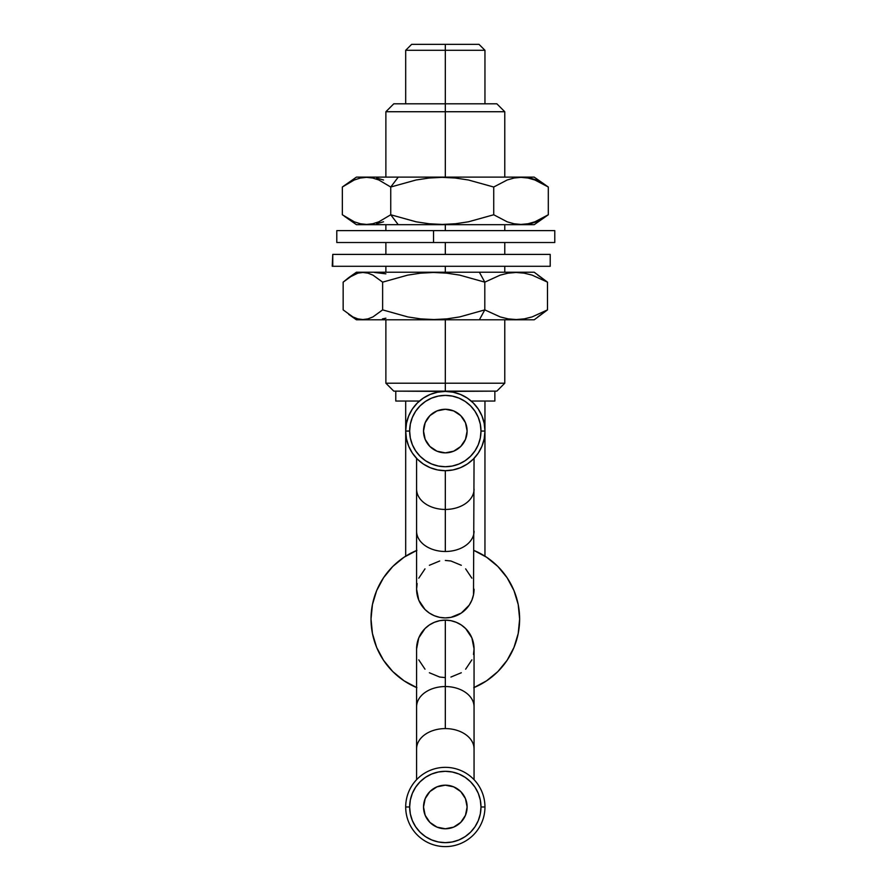 <?xml version="1.0" encoding="UTF-8"?>
<svg xmlns="http://www.w3.org/2000/svg" width="887" height="887" viewBox="0 0 887 887"><rect width="100%" height="100%" fill="white"/><g stroke="black" fill="none" stroke-linecap="round" stroke-linejoin="round"><path stroke-width="1.33" d="M445.318 50.293L484.956 50.293L445.318 50.293L445.318 111.729L504.77 111.729L445.318 111.729L445.318 177.123L445.318 111.729L385.878 111.729L445.318 111.729L445.318 103.801L393.795 103.801L445.318 103.801L445.318 50.293L405.692 50.293L445.318 50.293L445.318 44.35L445.318 50.293M479.013 44.35L445.318 44.35L479.013 44.35L484.956 50.293L484.956 103.801M496.842 103.801L445.318 103.801L496.842 103.801L504.77 111.729L504.77 177.123M445.318 383.206L445.318 391.134L496.842 391.134L445.318 391.422L393.795 391.134L445.318 391.134L445.318 383.206L504.77 383.206L445.318 383.206L445.318 319.797L445.318 383.206L385.878 383.206L445.318 383.206M471.197 401.046L494.857 401.046L471.197 401.046M445.318 224.677L445.318 230.62L445.318 224.677M445.318 242.517L445.318 254.403L445.318 242.517M445.318 266.288L445.318 272.231L445.318 266.288M411.635 44.35L445.318 44.35L411.635 44.35L405.692 50.293L405.692 103.801M395.779 401.046L419.44 401.046L395.779 401.046L395.779 391.134M534.218 224.677L548.31 214.765L534.916 221.794L527.987 223.757L520.991 224.433L514.072 223.768L507.209 221.828L493.726 214.765L468.458 221.794L455.552 223.746L442.436 224.433L429.186 223.768L416.158 221.817L390.746 214.765L398.241 224.677L534.218 224.677L356.474 224.677M530.238 223.768L536.358 221.817L548.31 214.765L548.31 187.024L534.218 177.123L398.241 177.123L390.746 187.024L398.241 177.123L356.43 177.123L344.234 185.66L354.223 180.006L360.288 178.054L366.453 177.356L372.684 178.021L378.804 179.972L390.746 187.024L416.025 180.006L428.92 178.054L442.036 177.356L455.286 178.021L468.325 179.972L493.726 187.024L493.726 214.765L468.458 221.794L455.552 223.746L442.436 224.433L429.186 223.768L416.158 221.817L390.746 214.765L390.746 187.024L390.746 214.765L378.871 221.794L372.806 223.746L366.641 224.433L360.41 223.768L354.279 221.817L342.338 214.765L342.338 187.024L344.234 185.66M344.234 216.14L356.43 224.677L398.241 224.677L390.746 214.765L378.871 221.794L372.806 223.746L366.641 224.433L360.41 223.768L354.279 221.817L342.338 214.765L342.338 187.024L354.223 180.006L360.288 178.054L366.453 177.356L372.684 178.021L378.804 179.972M383.528 180.006L376.598 178.032M376.598 223.757L383.528 221.794M390.746 187.024L416.025 180.006L428.92 178.054L442.036 177.356L455.286 178.021L468.325 179.972L493.726 187.024L507.209 179.972L514.072 178.032L520.991 177.356L527.987 178.032L534.916 180.006L548.31 187.024L548.31 214.765L534.916 221.794L527.987 223.757L520.991 224.433L514.072 223.768L507.209 221.828L493.726 214.765L493.726 187.024L507.209 179.972L514.072 178.032L520.991 177.356L527.987 178.032L534.916 180.006L548.31 187.024L536.424 180.006L530.359 178.054L524.195 177.356M534.218 177.123L356.474 177.123M554.397 230.62L433.532 230.62L433.532 242.517L554.774 242.517L554.774 230.62L337.182 230.62M554.397 242.517L337.182 242.517M433.532 230.62L336.794 230.62L336.794 242.517L433.532 242.517L433.532 230.62M332.758 266.288L332.758 254.403L332.226 266.288L550.206 266.288L550.206 254.403L332.758 254.403L332.758 266.288L549.685 266.288M332.758 254.403L549.685 254.403M352.904 316.936L343.158 309.885L343.158 282.144L343.158 309.885L352.904 316.936L357.86 318.877L352.904 316.936M362.872 319.553L357.86 318.877L362.872 319.553L367.939 318.877L362.872 319.553M537.81 316.914L547.49 309.885L532.1 316.914L524.25 318.865L516.267 319.553L508.196 318.888L500.268 316.936L484.801 309.885L479.379 319.797L534.218 319.797L356.43 319.797L479.379 319.797L484.801 309.885L459.721 316.914L446.926 318.865L433.909 319.553L420.771 318.888L407.843 316.936L382.63 309.885L372.95 316.914L367.939 318.877L372.95 316.914L382.63 309.885L382.63 282.144L407.71 275.125L420.505 273.174L433.521 272.475L446.66 273.141L459.588 275.092L484.801 282.144L500.19 275.125L508.04 273.174L516.023 272.475L524.095 273.141L532.023 275.092L547.49 282.144L534.218 272.231L479.379 272.231L484.801 282.144L500.19 275.125L508.04 273.174L516.023 272.475L524.095 273.141L532.023 275.092L547.49 282.144L537.81 275.125M385.878 273.839L374.624 272.475M382.441 318.888L385.878 318.2M534.218 319.797L547.49 309.885L547.49 282.144L547.49 309.885L532.1 316.914L524.25 318.865L516.267 319.553L508.196 318.888L500.268 316.936L484.801 309.885L484.801 282.144L484.801 309.885L459.721 316.914L446.926 318.865L433.909 319.553L420.771 318.888L407.843 316.936L382.63 309.885L382.63 282.144L407.71 275.125L420.505 273.174L433.521 272.475L446.66 273.141L459.588 275.092L484.801 282.144L479.379 272.231L356.43 272.231L534.218 272.231M372.95 275.125L367.939 273.152L362.872 272.475L357.86 273.152L348.713 277.642L343.158 282.144L352.904 275.092L357.86 273.152L362.872 272.475L367.939 273.152L372.95 275.125L382.63 282.144M484.956 420.859L483.615 420.859L484.956 420.859L484.956 401.046L484.956 556.16M405.692 420.859L407.022 420.859L405.692 420.859L405.692 401.046L405.692 556.16M445.318 728.593A28.739 20.312 180 0 0 416.591 748.905A28.739 20.312 0 0 1 445.318 728.593A28.739 20.312 0 0 1 474.057 748.905A28.739 20.312 180 0 0 445.318 728.593L445.318 686.549A28.739 20.312 0 0 1 474.057 706.872A28.739 20.312 180 0 0 445.318 686.549L445.318 728.593M416.591 648.874L418.775 637.864L425.006 628.55L429.363 624.969L434.331 622.319L439.719 620.678L445.318 620.135A28.739 28.739 0 0 1 474.057 648.863A28.739 28.739 0 0 0 445.318 620.135L445.318 686.549L445.318 620.135L450.929 620.678L456.317 622.319L461.284 624.969L465.642 628.55L471.873 637.864L474.057 648.874M445.318 509.448A28.739 20.312 0 0 0 474.057 489.136A28.739 20.312 180 0 1 445.318 509.448L445.318 551.492A28.739 20.312 180 0 1 416.591 531.169A28.739 20.312 0 0 0 445.318 551.492A28.739 20.312 0 0 0 474.057 531.169A28.739 20.312 180 0 1 445.318 551.492L445.318 509.448A28.739 20.312 180 0 1 416.591 489.136A28.739 20.312 0 0 0 445.318 509.448L445.318 470.687L445.318 509.448M474.057 458.357L473.503 594.778L471.873 600.177L469.212 605.145L461.284 613.072L450.929 617.363L445.318 617.906A28.739 28.739 0 0 0 474.057 589.179L474.057 589.179A28.739 28.739 0 0 1 445.318 617.906L439.719 617.363L434.331 615.722L429.363 613.072L425.006 609.491L418.775 600.177L416.591 589.179A28.739 28.739 0 0 0 445.318 617.906A28.739 28.739 0 0 1 416.591 589.179L417.145 583.568M484.956 431.06L480.987 431.06A35.668 35.668 0 0 1 445.318 466.728A35.668 35.668 0 0 1 409.65 431.06L405.692 431.06A39.638 39.638 0 0 0 445.318 470.687A39.638 39.638 0 0 0 484.956 431.06A39.638 39.638 0 0 1 445.318 470.687A39.638 39.638 0 0 1 405.692 431.06A39.638 39.638 0 0 1 445.318 391.422A39.638 39.638 0 0 1 484.956 431.06L484.191 423.332L481.94 415.892L478.27 409.04L473.348 403.031L467.338 398.108L460.486 394.449L453.057 392.187L445.318 391.422L437.59 392.187L430.151 394.449L423.299 398.108L417.3 403.031L412.366 409.04L408.707 415.892L406.457 423.332L405.692 431.06L406.457 438.788L408.707 446.228L412.366 453.08L417.3 459.089L423.299 464.012L430.151 467.671L437.59 469.933L445.318 470.687L453.057 469.933L460.486 467.671L467.338 464.012L473.348 459.089L478.27 453.08L481.94 446.228L484.191 438.788L484.956 431.06A39.638 39.638 0 0 0 445.318 391.422A39.638 39.638 0 0 0 405.692 431.06L409.65 431.06L410.337 438.023L412.366 444.709L415.659 450.873L420.105 456.284L425.505 460.719L431.67 464.012L438.366 466.041L445.318 466.728L452.281 466.041L458.967 464.012L465.143 460.719L470.542 456.284L474.977 450.873L478.281 444.709L480.31 438.023L480.987 431.06L480.31 424.097L478.281 417.411L474.977 411.246L470.542 405.836L465.143 401.401L458.967 398.108L452.281 396.079L445.318 395.391L438.366 396.079L431.67 398.108L425.505 401.401L420.105 405.836L415.659 411.246L412.366 417.411L410.337 424.097L409.65 431.06A35.668 35.668 0 0 1 445.318 395.391A35.668 35.668 0 0 1 480.987 431.06L484.956 431.06M484.956 806.982L480.987 806.982A35.668 35.668 0 0 1 445.318 842.65A35.668 35.668 0 0 1 409.65 806.982L405.692 806.982A39.638 39.638 0 0 0 445.318 846.608A39.638 39.638 0 0 0 484.956 806.982A39.638 39.638 0 0 1 445.318 846.608A39.638 39.638 0 0 1 405.692 806.982A39.638 39.638 0 0 1 445.318 767.344A39.638 39.638 0 0 1 484.956 806.982A39.638 39.638 0 0 0 445.318 767.344A39.638 39.638 0 0 0 405.692 806.982L409.65 806.982L410.337 813.944L412.366 820.63L415.659 826.795L420.105 832.206L425.505 836.641L431.67 839.934L438.366 841.963L445.318 842.65L452.281 841.963L458.967 839.934L465.143 836.641L470.542 832.206L474.977 826.795L478.281 820.63L480.31 813.944L480.987 806.982L480.31 800.019L478.281 793.333L474.977 787.168L470.542 781.757L465.143 777.322L458.967 774.029L452.281 772L445.318 771.313L438.366 772L431.67 774.029L425.505 777.322L420.105 781.757L415.659 787.168L412.366 793.333L410.337 800.019L409.65 806.982A35.668 35.668 0 0 1 445.318 771.313A35.668 35.668 0 0 1 480.987 806.982L484.956 806.982M467.116 806.982A21.798 21.798 0 0 1 445.318 828.78A21.798 21.798 0 0 1 423.52 806.982A21.798 21.798 0 0 1 445.318 785.183A21.798 21.798 0 0 1 467.116 806.982L465.464 798.644L460.741 791.57L453.667 786.847L445.318 785.183L436.981 786.847L429.907 791.57L425.183 798.644L423.52 806.982L425.183 815.319L429.907 822.393L436.981 827.116L445.318 828.78L453.667 827.116L460.741 822.393L465.464 815.319L467.116 806.982M467.116 431.06A21.798 21.798 0 0 1 445.318 452.858A21.798 21.798 0 0 1 423.52 431.06A21.798 21.798 0 0 1 445.318 409.262A21.798 21.798 0 0 1 467.116 431.06L465.464 422.722L460.741 415.648L453.667 410.925L445.318 409.262L436.981 410.925L429.907 415.648L425.183 422.722L423.52 431.06L425.183 439.398L429.907 446.471L436.981 451.195L445.318 452.858L453.667 451.195L460.741 446.471L465.464 439.398L467.116 431.06M474.057 550.494A74.308 74.308 0 0 1 474.057 687.547M416.591 687.547A74.308 74.308 0 0 1 416.591 550.494M473.758 687.669L486.608 680.806L497.873 671.57L507.109 660.305L513.972 647.455L518.208 633.518L519.638 619.015L518.208 604.524L513.972 590.587L507.109 577.736L497.873 566.471L486.608 557.236L473.758 550.361M416.89 550.361L404.04 557.236L392.775 566.471L383.539 577.736L376.665 590.587L372.44 604.524L371.01 619.015L372.44 633.518L376.665 647.455L383.539 660.305L392.775 671.57L404.04 680.806L416.89 687.669M474.057 779.684L474.057 648.863L473.503 654.473M471.873 659.861L465.642 669.186M461.284 672.756L450.929 677.047M445.318 677.601L439.719 677.047L429.363 672.756M425.006 669.186L418.775 659.861M418.775 578.18L425.006 568.855M429.363 565.285L439.719 560.994M445.318 560.44L450.929 560.994L461.284 565.285M465.642 568.855L471.873 578.18M383.539 660.305L392.775 671.57L404.04 680.806M486.608 680.806L497.873 671.57L507.109 660.305M507.109 577.736L497.873 566.471L486.608 557.236M404.04 557.236L392.775 566.471L383.539 577.736M416.591 648.863A28.739 28.739 0 0 1 445.318 620.135A28.739 28.739 0 0 0 416.591 648.863L416.591 706.872A28.739 20.312 0 0 1 445.318 686.549A28.739 20.312 180 0 0 416.591 706.872L416.591 779.684M415.659 826.795L420.105 832.206M465.143 836.641L470.542 832.206M474.977 787.168L470.542 781.757M425.505 777.322L420.105 781.757M504.77 319.797L504.77 383.206L496.842 391.134M494.857 391.134L494.857 401.046M504.77 224.677L504.77 230.62M504.77 242.517L504.77 254.403M504.77 266.288L504.77 272.231M393.795 103.801L385.878 111.729L385.878 177.123M385.878 224.677L385.878 230.62M385.878 242.517L385.878 254.403M385.878 266.288L385.878 272.231M385.878 319.797L385.878 383.206L393.795 391.134M348.713 314.397L356.43 319.797M348.713 277.642L356.43 272.231M416.591 458.357L416.591 589.179"/></g></svg>
